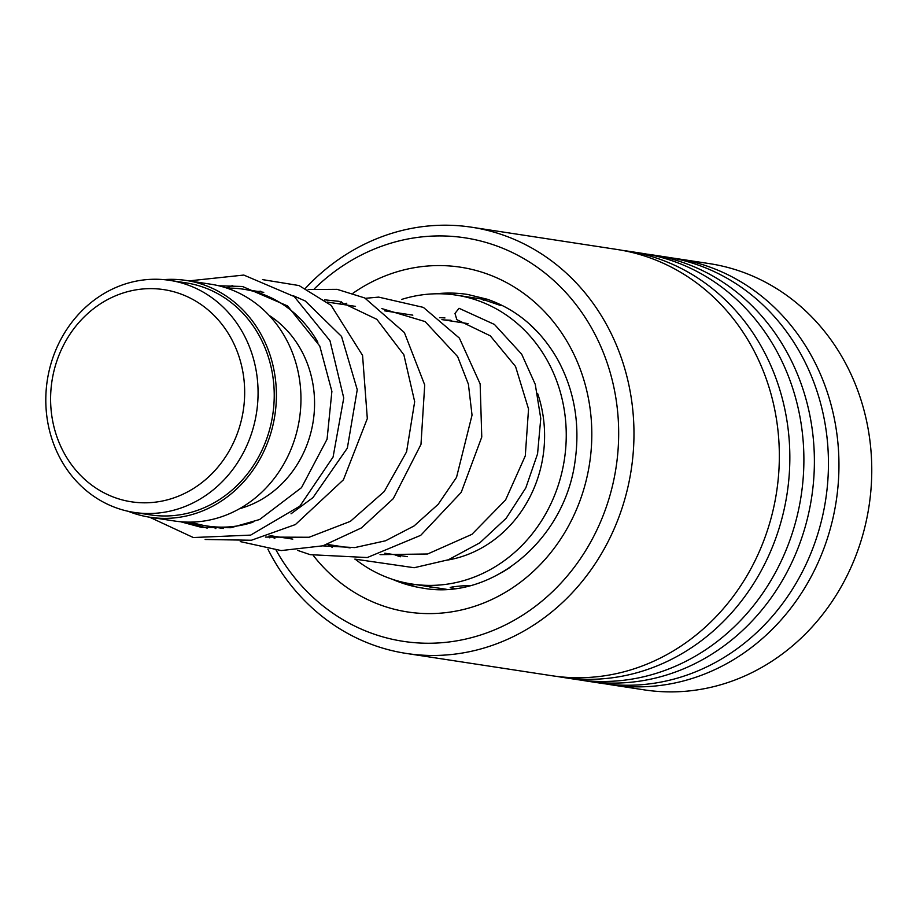 <?xml version="1.0" encoding="UTF-8"?>
<svg xmlns="http://www.w3.org/2000/svg" width="916" height="916" viewBox="0 0 916 916"><rect width="100%" height="100%" fill="white"/><g stroke="black" fill="none" stroke-linecap="round" stroke-linejoin="round"><path stroke-width="1.37" d="M197.089 301.936A107.321 96.787 -81.3 0 0 64.143 344.027A107.321 96.787 -81.3 0 0 98.184 489.51A107.321 96.787 -81.3 0 0 231.13 447.409A107.321 96.787 -81.3 0 0 197.089 301.936M206.02 293.796A117.385 105.855 -81.3 0 0 169.7 280.353A117.385 105.855 -81.3 0 0 52.281 359.484A117.385 105.855 -81.3 0 0 97.852 498.957A117.385 105.855 -81.3 0 0 134.171 512.41A117.385 105.855 -81.3 0 0 251.591 433.279A117.385 105.855 -81.3 0 0 206.02 293.796M134.171 512.41L150.339 514.884A117.385 105.855 -81.3 0 0 267.747 435.753A117.385 105.855 -81.3 0 0 222.187 296.269A117.385 105.855 -81.3 0 0 185.868 282.826L169.7 280.353M317.863 342.275A119.778 108.019 -81.3 0 0 280.594 302.956A119.778 108.019 -81.3 0 0 243.53 289.227A119.778 108.019 -81.3 0 0 226.939 288.128M128.32 511.323A119.778 108.019 -81.3 0 0 149.972 517.254L174.532 521.009A119.778 108.019 -81.3 0 0 294.345 440.264A119.778 108.019 -81.3 0 0 247.847 297.94A119.778 108.019 -81.3 0 0 210.783 284.212L186.234 280.456A119.778 108.019 -81.3 0 0 163.792 279.632M149.972 517.254A119.778 108.019 -81.3 0 0 269.785 436.508A119.778 108.019 -81.3 0 0 223.286 294.173A119.778 108.019 -81.3 0 0 186.234 280.456M239.5 508.724A105.409 95.058 -81.3 0 0 313.226 421.074A105.409 95.058 -81.3 0 0 269.109 315.379M191.112 522.12A119.778 108.019 -81.3 0 0 207.268 526.024A119.778 108.019 -81.3 0 0 252.965 522.212M443.894 319.902L450.649 320.245L451.565 320.623L450.535 320.921M469.175 585.851A14.37 14.37 0 0 0 469.29 585.736C464.32 585.255 445.634 587.419 451.256 587.82L452.87 587.992M484.438 299.979L500.445 305.44L501.35 305.28L499.209 304.078M537.612 393.422A122.172 110.183 98.7 0 1 447.535 560.077M400.384 556.768A122.172 110.183 98.7 0 1 394.533 554.695M483.305 299.784L482.411 299.704M401.529 299.463A146.125 131.79 98.7 0 1 456.237 295.135A146.125 131.79 98.7 0 1 501.453 311.887A146.125 131.79 98.7 0 1 558.176 485.514A146.125 131.79 98.7 0 1 412.005 584.03A146.125 131.79 98.7 0 1 366.789 567.29A146.125 131.79 98.7 0 1 355.442 559.367M528.727 323.359L538.127 332.519M510.109 567.393L501.567 572.729M450.432 587.603L451.256 587.82M439.543 317.692A122.172 110.183 98.7 0 1 444.947 317.944M276.14 550.207A204.096 184.07 -81.3 0 0 375.274 634.536A204.096 184.07 -81.3 0 0 609.037 498.533A204.096 184.07 -81.3 0 0 492.98 244.641A204.096 184.07 -81.3 0 0 314.428 288.735M305.486 288.242A215.604 194.432 98.7 0 1 471.671 227.225A215.604 194.432 98.7 0 1 501.201 234.404A215.604 194.432 98.7 0 1 628.09 486.327A215.604 194.432 98.7 0 1 406.406 653.452A215.604 194.432 98.7 0 1 376.865 646.272A215.604 194.432 98.7 0 1 267.919 549.188M606.14 683.954A215.604 194.432 -81.3 0 0 611.373 684.836L644.188 689.862A215.604 194.432 -81.3 0 0 865.883 522.727A215.604 194.432 -81.3 0 0 738.983 270.815A215.604 194.432 -81.3 0 0 709.453 263.625L676.638 258.61A215.604 194.432 -81.3 0 0 671.371 257.877M406.406 653.452L551.764 675.71A215.604 194.432 -81.3 0 0 773.459 508.575A215.604 194.432 -81.3 0 0 646.559 256.663A215.604 194.432 -81.3 0 0 617.029 249.473L471.671 227.225M557.031 676.432A215.604 194.432 -81.3 0 0 562.264 677.313A215.604 194.432 -81.3 0 0 783.959 510.189A215.604 194.432 -81.3 0 0 657.07 258.266A215.604 194.432 -81.3 0 0 627.529 251.087A215.604 194.432 -81.3 0 0 622.262 250.366M562.264 677.313L576.324 679.466A215.604 194.432 -81.3 0 0 798.008 512.342A215.604 194.432 -81.3 0 0 671.119 260.419A215.604 194.432 -81.3 0 0 641.578 253.24L627.529 251.087M581.58 680.199A215.604 194.432 -81.3 0 0 586.824 681.08A215.604 194.432 -81.3 0 0 808.507 513.945A215.604 194.432 -81.3 0 0 681.618 262.033A215.604 194.432 -81.3 0 0 652.077 254.843A215.604 194.432 -81.3 0 0 646.822 254.121M586.824 681.08L600.873 683.233A215.604 194.432 -81.3 0 0 822.568 516.097A215.604 194.432 -81.3 0 0 695.679 264.186A215.604 194.432 -81.3 0 0 666.138 256.995L652.077 254.843M611.373 684.836A215.604 194.432 -81.3 0 0 833.068 517.712A215.604 194.432 -81.3 0 0 706.179 265.789A215.604 194.432 -81.3 0 0 676.638 258.61M268.949 536.032A204.096 184.07 -81.3 0 0 269.796 537.852M354.835 559.115L414.169 567.725L448.405 559.756L479.824 542.822L506.182 518.261L525.807 487.896L537.566 453.844L540.761 418.498L535.265 384.365L521.685 354.194L494.445 324.447L459.019 308.28L454.989 313.432L456.786 319.547M392.414 579.301A148.529 133.942 -81.3 0 0 402.342 583.137A148.529 133.942 -81.3 0 0 422.7 588.095C490.335 600.816 564.645 541.035 575.088 461.046C580.309 423.799 574.309 389.598 557.077 358.477C539.971 329.188 516.681 309.425 487.197 299.223L467.652 294.46A148.529 133.942 -81.3 0 0 436.13 293.784M353.061 293.166A174.395 157.277 98.7 0 1 484.415 273.014A174.395 157.277 98.7 0 1 583.584 489.945A174.395 157.277 98.7 0 1 383.838 606.163A174.395 157.277 98.7 0 1 313.329 555.531M339.252 303.883A174.395 157.277 98.7 0 1 341.611 301.879M468.076 323.611L441.913 319.604M412.818 315.15L384.628 310.833M355.511 306.379L327.321 302.062M298.215 297.597L294.929 297.105M263.762 292.33L243.53 289.227M407.414 556.665L384.766 553.207M350.118 547.894L327.481 544.436M292.788 539.123L270.14 535.654M223.241 528.475L207.268 526.024M485.732 299.658L456.237 295.135M446.264 589.274L412.005 584.03M449.756 320.806A14.37 14.37 0 0 0 450.535 320.222M428.608 586.572A14.37 14.37 0 0 0 434.871 587.534M487.724 299.395A14.37 14.37 0 0 0 483.637 300.242M500.285 305.417A14.37 14.37 0 0 0 499.106 303.975M451.451 587.145A14.37 14.37 0 0 0 454.21 588.599M405.09 582.759A14.37 14.37 0 0 0 415.349 584.545M186.83 522.109L207.176 528.131M291.048 513.784L312.963 497.628L347.347 448.096L357.251 389.701L341.554 336.458L305.246 300.975L292.902 295.57M260.82 291.208L257.923 291.437M265.422 537.085L309.093 537.257L350.37 521.353L384.262 491.503L406.578 451.828L414.673 401.677L403.864 354.778L376.854 319.34L339.103 301.353L324.539 299.818M322.753 545.867L354.79 547.585L385.567 540.772L414.032 525.979L438.18 504.315L456.534 477.339L472.038 415.131L468.408 384.228L457.656 356.622L425.116 321.585L381.846 308.6M380.025 554.638L427.623 553.997L471.9 534.349L505.575 499.964L525.28 455.916L528.543 409.005L515.536 366.457L490.3 335.84L456.42 319.466M218.729 285.769L242.442 286.479L287.567 305.944L319.764 346.03L331.89 391.384L327.069 439.188L301.501 487.655L259.617 519.521L230.935 527.719L201.577 527.398L180.566 521.742M189.017 280.88L243.805 275.063L294.231 296.566L329.989 340.752L343.752 398.002L333.08 457.027L299.875 506.124L250.663 535.116L193.31 537.532L149.583 517.197M205.15 539.478L251.408 540.245L295.421 524.547L343.408 479.812L367.316 418.578L362.564 355.419L331.111 305.371L299.051 285.563L262.514 279.609M232.687 285.483L226.481 287.968M213.439 526.975L215.855 528.635M240.244 541.585L281.166 550.573L322.879 545.822L361.465 527.891L393.239 498.693L420.982 444.386L424.715 384.96L404.368 332.542L364.728 297.952L337.099 289.341L308.154 289.525M270.747 535.745L274.834 538.528M297.54 550.356L310.192 554.672L367.259 557.546L420.742 535.322L461.217 492.361L481.77 437.024L480.144 383.907L459.385 338.107L423.364 307.387L378.651 297.116L365.438 298.295M346.752 303.23L343.42 304.524M328.031 544.516L332.13 547.299"/></g></svg>
